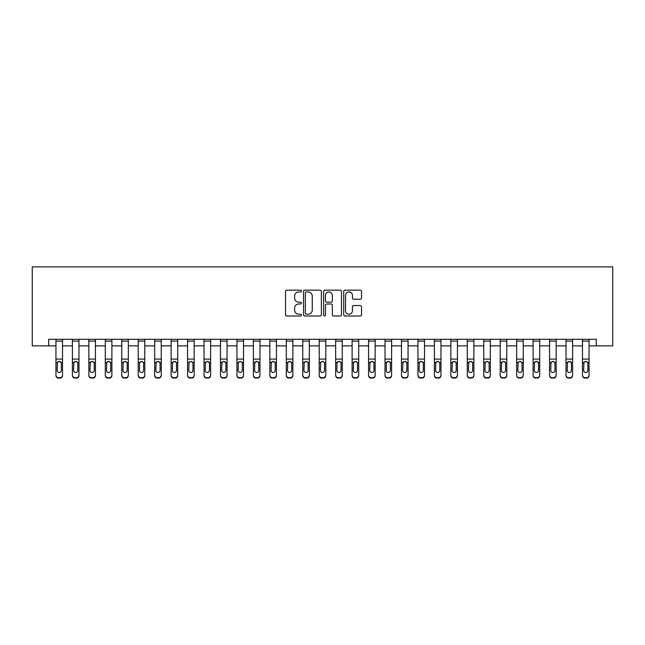 <?xml version="1.0" encoding="UTF-8"?>
<svg xmlns="http://www.w3.org/2000/svg" width="645" height="645" viewBox="0 0 645 645"><rect width="100%" height="100%" fill="white"/><g stroke="black" fill="none" stroke-linecap="round" stroke-linejoin="round"><path stroke-width="0.97" d="M301.441 291.064A0.903 0.903 0 0 0 300.538 290.161L286.807 290.161A1.29 1.29 0 0 0 285.517 291.459L285.517 314.712A1.29 1.29 0 0 0 286.807 316.002L300.538 316.002A0.903 0.903 0 0 0 301.441 315.099A0.903 0.903 0 0 0 300.538 314.196L298.756 314.196A4.136 4.136 0 0 1 294.62 310.06L294.62 308.125A4.136 4.136 0 0 1 298.756 303.989L300.538 303.989A0.903 0.903 0 0 0 301.441 303.086A0.903 0.903 0 0 0 300.538 302.183L298.756 302.183A4.136 4.136 0 0 1 294.62 298.046L294.62 296.103A4.136 4.136 0 0 1 298.756 291.975L300.538 291.975A0.903 0.903 0 0 0 301.441 291.064M360.257 299.272A1.29 1.29 0 0 0 361.555 297.982L361.555 291.459A1.29 1.29 0 0 0 360.257 290.161L345.011 290.161A1.29 1.29 0 0 0 343.721 291.459L343.721 314.712A1.29 1.29 0 0 0 345.011 316.002L360.257 316.002A1.29 1.29 0 0 0 361.555 314.712L361.555 306.835A1.29 1.29 0 0 0 360.257 305.536L353.734 305.536A1.29 1.29 0 0 0 352.444 306.835L352.444 310.737A3.459 3.459 0 0 1 348.985 314.196A3.459 3.459 0 0 1 345.535 310.737L345.535 295.426A3.459 3.459 0 0 1 348.985 291.975A3.459 3.459 0 0 1 352.444 295.426L352.444 297.982A1.29 1.29 0 0 0 353.734 299.272L360.257 299.272M48.706 345.865L48.706 339.286L596.294 339.286L596.294 345.865L612.75 345.865L612.75 266.885L32.25 266.885L32.25 345.865L55.946 345.865M321.371 291.459A1.29 1.29 0 0 0 320.081 290.161L304.835 290.161A1.29 1.29 0 0 0 303.537 291.459L303.537 314.712A1.29 1.29 0 0 0 304.835 316.002L320.081 316.002A1.29 1.29 0 0 0 321.371 314.712L321.371 291.459M324.919 290.161L340.165 290.161A1.29 1.29 0 0 1 341.463 291.459L341.463 314.712A1.29 1.29 0 0 1 340.165 316.002L333.642 316.002A1.29 1.29 0 0 1 332.352 314.712L332.352 305.279A1.29 1.29 0 0 0 331.062 303.989L326.733 303.989A1.29 1.29 0 0 0 325.443 305.279L325.443 315.099A0.903 0.903 0 0 1 324.532 316.002A0.903 0.903 0 0 1 323.629 315.099L323.629 291.459A1.29 1.29 0 0 1 324.919 290.161M62.525 345.865L72.401 345.865M78.98 345.865L88.849 345.865M95.436 345.865L105.304 345.865M111.891 345.865L121.76 345.865M128.339 345.865L138.215 345.865M144.794 345.865L154.671 345.865M161.25 345.865L171.119 345.865M177.706 345.865L187.574 345.865M194.161 345.865L204.03 345.865M210.609 345.865L220.485 345.865M227.064 345.865L236.941 345.865M243.52 345.865L253.396 345.865M259.975 345.865L269.844 345.865M276.431 345.865L286.299 345.865M292.886 345.865L302.755 345.865M309.334 345.865L319.211 345.865M325.789 345.865L335.666 345.865M342.245 345.865L352.114 345.865M358.701 345.865L368.569 345.865M375.156 345.865L385.025 345.865M391.604 345.865L401.48 345.865M408.059 345.865L417.936 345.865M424.515 345.865L434.391 345.865M440.97 345.865L450.839 345.865M457.426 345.865L467.294 345.865M473.882 345.865L483.75 345.865M490.329 345.865L500.206 345.865M506.785 345.865L516.661 345.865M523.24 345.865L533.109 345.865M539.696 345.865L549.564 345.865M556.151 345.865L566.02 345.865M572.599 345.865L582.475 345.865M589.054 345.865L596.294 345.865M306.254 291.975A0.903 0.903 0 0 0 305.351 292.878L305.351 313.293A0.903 0.903 0 0 0 306.254 314.196L308.125 314.196A4.136 4.136 0 0 0 312.261 310.06L312.261 296.103A4.136 4.136 0 0 0 308.125 291.975L306.254 291.975M332.352 295.491A3.459 3.459 0 0 0 328.894 292.04A3.459 3.459 0 0 0 325.443 295.491L325.443 300.884A1.29 1.29 0 0 0 326.733 302.183L331.062 302.183A1.29 1.29 0 0 0 332.352 300.884L332.352 295.491M55.946 362.901L55.946 375.092A2.636 2.612 0 0 0 58.574 377.704L59.896 377.704A2.636 2.612 0 0 0 62.525 375.092L62.525 375.503A2.636 2.612 180 0 1 59.896 378.115L59.896 377.704M61.34 370.391L61.34 363.458L61.34 370.391A2.104 2.088 180 0 1 59.235 372.479A2.104 2.088 180 0 0 61.34 370.391M57.131 370.802L57.131 370.391A2.104 2.088 180 0 0 59.235 372.479M58.139 361.651L57.131 363.296M60.332 361.651L59.235 361.337L61.106 362.482L61.34 363.458M62.525 339.286L62.525 375.503M55.946 339.286L55.946 375.503A2.636 2.612 180 0 0 58.574 378.115L59.896 378.115M55.946 362.482L57.365 362.482L57.131 370.391M57.365 362.482L59.235 361.337M72.401 362.901L72.401 375.092A2.636 2.612 0 0 0 75.03 377.704L76.344 377.704A2.636 2.612 0 0 0 78.98 375.092L78.98 375.503A2.636 2.612 180 0 1 76.344 378.115L76.344 377.704M77.795 370.391L77.795 363.458L77.795 370.391A2.104 2.088 180 0 1 75.691 372.479A2.104 2.088 180 0 0 77.795 370.391M73.586 370.802L73.586 370.391A2.104 2.088 180 0 0 75.691 372.479M74.586 361.651L73.586 363.296M76.787 361.651L75.691 361.337L77.561 362.482L77.795 363.458M88.849 362.901L88.849 375.092A2.636 2.612 0 0 0 91.485 377.704L92.799 377.704A2.636 2.612 0 0 0 95.436 375.092L95.436 375.503A2.636 2.612 180 0 1 92.799 378.115L92.799 377.704M94.251 370.391L94.251 363.458L94.251 370.391A2.104 2.088 180 0 1 92.146 372.479A2.104 2.088 180 0 0 94.251 370.391M90.034 370.802L90.034 370.391A2.104 2.088 180 0 0 92.146 372.479M91.042 361.651L90.034 363.296M93.243 361.651L92.146 361.337L94.017 362.482L94.251 363.458M105.304 362.901L105.304 375.092A2.636 2.612 0 0 0 107.941 377.704L109.255 377.704A2.636 2.612 0 0 0 111.891 375.092L111.891 375.503A2.636 2.612 180 0 1 109.255 378.115L109.255 377.704M110.706 370.391L110.706 363.458L110.706 370.391A2.104 2.088 180 0 1 108.594 372.479A2.104 2.088 180 0 0 110.706 370.391M106.49 370.802L106.49 370.391A2.104 2.088 180 0 0 108.594 372.479M107.497 361.651L106.49 363.296M109.698 361.651L108.594 361.337L110.472 362.482L110.706 363.458M78.98 339.286L78.98 375.092M72.401 339.286L72.401 375.092M75.03 377.704L76.344 378.115M75.03 378.115A2.636 2.612 180 0 1 72.401 375.503M72.401 362.482L73.812 362.482L73.586 370.391M73.812 362.482L75.691 361.337M95.436 339.286L95.436 375.092M88.849 339.286L88.849 375.092M91.485 377.704L92.799 378.115M91.485 378.115A2.636 2.612 180 0 1 88.849 375.503M88.849 362.482L90.268 362.482L90.034 370.391M90.268 362.482L92.146 361.337M111.891 339.286L111.891 375.092M105.304 339.286L105.304 375.092M107.941 377.704L109.255 378.115M107.941 378.115A2.636 2.612 180 0 1 105.304 375.503M105.304 362.482L106.723 362.482L106.49 370.391M106.723 362.482L108.594 361.337M121.76 362.901L121.76 375.092A2.636 2.612 0 0 0 124.396 377.704L125.71 377.704A2.636 2.612 0 0 0 128.339 375.092L128.339 375.503A2.636 2.612 180 0 1 125.71 378.115L125.71 377.704M127.154 370.391L127.154 363.458L127.154 370.391A2.104 2.088 180 0 1 125.049 372.479A2.104 2.088 180 0 0 127.154 370.391M122.945 370.802L122.945 370.391A2.104 2.088 180 0 0 125.049 372.479M123.953 361.651L122.945 363.296M126.154 361.651L125.049 361.337L126.928 362.482L127.154 363.458M128.339 339.286L128.339 375.092M121.76 339.286L121.76 375.092M124.396 377.704L125.71 378.115M124.396 378.115A2.636 2.612 180 0 1 121.76 375.503M121.76 362.482L123.179 362.482L122.945 370.391M123.179 362.482L125.049 361.337M138.215 362.901L138.215 375.092A2.636 2.612 0 0 0 140.844 377.704L142.166 377.704A2.636 2.612 0 0 0 144.794 375.092L144.794 375.503A2.636 2.612 180 0 1 142.166 378.115L142.166 377.704M143.609 370.391L143.609 363.458L143.609 370.391A2.104 2.088 180 0 1 141.505 372.479A2.104 2.088 180 0 0 143.609 370.391M139.401 370.802L139.401 370.391A2.104 2.088 180 0 0 141.505 372.479M140.408 361.651L139.401 363.296M142.601 361.651L141.505 361.337L143.375 362.482L143.609 363.458M154.671 362.901L154.671 375.092A2.636 2.612 0 0 0 157.299 377.704L158.614 377.704A2.636 2.612 0 0 0 161.25 375.092L161.25 375.503A2.636 2.612 180 0 1 158.614 378.115L158.614 377.704M160.065 370.391L160.065 363.458L160.065 370.391A2.104 2.088 180 0 1 157.96 372.479A2.104 2.088 180 0 0 160.065 370.391M155.856 370.802L155.856 370.391A2.104 2.088 180 0 0 157.96 372.479M156.864 361.651L155.856 363.296M159.057 361.651L157.96 361.337L159.831 362.482L160.065 363.458M171.119 362.901L171.119 375.092A2.636 2.612 0 0 0 173.755 377.704L175.069 377.704A2.636 2.612 0 0 0 177.706 375.092L177.706 375.503A2.636 2.612 180 0 1 175.069 378.115L175.069 377.704M176.52 370.391L176.52 363.458L176.52 370.391A2.104 2.088 180 0 1 174.416 372.479A2.104 2.088 180 0 0 176.52 370.391M172.304 370.802L172.304 370.391A2.104 2.088 180 0 0 174.416 372.479M173.312 361.651L172.304 363.296M175.513 361.651L174.416 361.337L176.287 362.482L176.52 363.458M187.574 362.901L187.574 375.092A2.636 2.612 0 0 0 190.21 377.704L191.525 377.704A2.636 2.612 0 0 0 194.161 375.092L194.161 375.503A2.636 2.612 180 0 1 191.525 378.115L191.525 377.704M192.976 370.391L192.976 363.458L192.976 370.391A2.104 2.088 180 0 1 190.864 372.479A2.104 2.088 180 0 0 192.976 370.391M188.759 370.802L188.759 370.391A2.104 2.088 180 0 0 190.864 372.479M189.767 361.651L188.759 363.296M191.968 361.651L190.864 361.337L192.742 362.482L192.976 363.458M204.03 362.901L204.03 375.092A2.636 2.612 0 0 0 206.666 377.704L207.98 377.704A2.636 2.612 0 0 0 210.609 375.092L210.609 375.503A2.636 2.612 180 0 1 207.98 378.115L207.98 377.704M209.431 370.391L209.431 363.458L209.431 370.391A2.104 2.088 180 0 1 207.319 372.479A2.104 2.088 180 0 0 209.431 370.391M205.215 370.802L205.215 370.391A2.104 2.088 180 0 0 207.319 372.479M206.223 361.651L205.215 363.296M208.424 361.651L207.319 361.337L209.198 362.482L209.431 363.458M144.794 339.286L144.794 375.092M138.215 339.286L138.215 375.092M140.844 377.704L142.166 378.115M140.844 378.115A2.636 2.612 180 0 1 138.215 375.503M138.215 362.482L139.634 362.482L139.401 370.391M139.634 362.482L141.505 361.337M161.25 339.286L161.25 375.092M154.671 339.286L154.671 375.092M157.299 377.704L158.614 378.115M157.299 378.115A2.636 2.612 180 0 1 154.671 375.503M154.671 362.482L156.09 362.482L155.856 370.391M156.09 362.482L157.96 361.337M177.706 339.286L177.706 375.092M171.119 339.286L171.119 375.092M173.755 377.704L175.069 378.115M173.755 378.115A2.636 2.612 180 0 1 171.119 375.503M171.119 362.482L172.537 362.482L172.304 370.391M172.537 362.482L174.416 361.337M194.161 339.286L194.161 375.092M187.574 339.286L187.574 375.092M190.21 377.704L191.525 378.115M190.21 378.115A2.636 2.612 180 0 1 187.574 375.503M187.574 362.482L188.993 362.482L188.759 370.391M188.993 362.482L190.864 361.337M210.609 339.286L210.609 375.092M204.03 339.286L204.03 375.092M206.666 377.704L207.98 378.115M206.666 378.115A2.636 2.612 180 0 1 204.03 375.503M204.03 362.482L205.449 362.482L205.215 370.391M205.449 362.482L207.319 361.337M220.485 362.901L220.485 375.092A2.636 2.612 0 0 0 223.114 377.704L224.436 377.704A2.636 2.612 0 0 0 227.064 375.092L227.064 375.503A2.636 2.612 180 0 1 224.436 378.115L224.436 377.704M225.879 370.391L225.879 363.458L225.879 370.391A2.104 2.088 180 0 1 223.775 372.479A2.104 2.088 180 0 0 225.879 370.391M221.67 370.802L221.67 370.391A2.104 2.088 180 0 0 223.775 372.479M222.678 361.651L221.67 363.296M224.871 361.651L223.775 361.337L225.645 362.482L225.879 363.458M227.064 339.286L227.064 375.092M220.485 339.286L220.485 375.092M223.114 377.704L224.436 378.115M223.114 378.115A2.636 2.612 180 0 1 220.485 375.503M220.485 362.482L221.904 362.482L221.67 370.391M221.904 362.482L223.775 361.337M236.941 362.901L236.941 375.092A2.636 2.612 0 0 0 239.569 377.704L240.891 377.704A2.636 2.612 0 0 0 243.52 375.092L243.52 375.503A2.636 2.612 180 0 1 240.891 378.115L240.891 377.704M242.335 370.391L242.335 363.458L242.335 370.391A2.104 2.088 180 0 1 240.23 372.479A2.104 2.088 180 0 0 242.335 370.391M238.126 370.802L238.126 370.391A2.104 2.088 180 0 0 240.23 372.479M239.134 361.651L238.126 363.296M241.327 361.651L240.23 361.337L242.101 362.482L242.335 363.458M243.52 339.286L243.52 375.092M236.941 339.286L236.941 375.092M239.569 377.704L240.891 378.115M239.569 378.115A2.636 2.612 180 0 1 236.941 375.503M236.941 362.482L238.36 362.482L238.126 370.391M238.36 362.482L240.23 361.337M253.396 362.901L253.396 375.092A2.636 2.612 0 0 0 256.025 377.704L257.339 377.704A2.636 2.612 0 0 0 259.975 375.092L259.975 375.503A2.636 2.612 180 0 1 257.339 378.115L257.339 377.704M258.79 370.391L258.79 363.458L258.79 370.391A2.104 2.088 180 0 1 256.686 372.479A2.104 2.088 180 0 0 258.79 370.391M254.582 370.802L254.582 370.391A2.104 2.088 180 0 0 256.686 372.479M255.581 361.651L254.582 363.296M257.782 361.651L256.686 361.337L258.556 362.482L258.79 363.458M259.975 339.286L259.975 375.092M253.396 339.286L253.396 375.092M256.025 377.704L257.339 378.115M256.025 378.115A2.636 2.612 180 0 1 253.396 375.503M253.396 362.482L254.807 362.482L254.582 370.391M254.807 362.482L256.686 361.337M269.844 362.901L269.844 375.092A2.636 2.612 0 0 0 272.48 377.704L273.794 377.704A2.636 2.612 0 0 0 276.431 375.092L276.431 375.503A2.636 2.612 180 0 1 273.794 378.115L273.794 377.704M275.246 370.391L275.246 363.458L275.246 370.391A2.104 2.088 180 0 1 273.141 372.479A2.104 2.088 180 0 0 275.246 370.391M271.029 370.802L271.029 370.391A2.104 2.088 180 0 0 273.141 372.479M272.037 361.651L271.029 363.296M274.238 361.651L273.141 361.337L275.012 362.482L275.246 363.458M276.431 339.286L276.431 375.092M269.844 339.286L269.844 375.092M272.48 377.704L273.794 378.115M272.48 378.115A2.636 2.612 180 0 1 269.844 375.503M269.844 362.482L271.263 362.482L271.029 370.391M271.263 362.482L273.141 361.337M286.299 362.901L286.299 375.092A2.636 2.612 0 0 0 288.936 377.704L290.25 377.704A2.636 2.612 0 0 0 292.886 375.092L292.886 375.503A2.636 2.612 180 0 1 290.25 378.115L290.25 377.704M291.701 370.391L291.701 363.458L291.701 370.391A2.104 2.088 180 0 1 289.589 372.479A2.104 2.088 180 0 0 291.701 370.391M287.485 370.802L287.485 370.391A2.104 2.088 180 0 0 289.589 372.479M288.492 361.651L287.485 363.296M290.693 361.651L289.589 361.337L291.467 362.482L291.701 363.458M292.886 339.286L292.886 375.092M286.299 339.286L286.299 375.092M288.936 377.704L290.25 378.115M288.936 378.115A2.636 2.612 180 0 1 286.299 375.503M286.299 362.482L287.718 362.482L287.485 370.391M287.718 362.482L289.589 361.337M302.755 362.901L302.755 375.092A2.636 2.612 0 0 0 305.391 377.704L306.706 377.704A2.636 2.612 0 0 0 309.334 375.092L309.334 375.503A2.636 2.612 180 0 1 306.706 378.115L306.706 377.704M308.149 370.391L308.149 363.458L308.149 370.391A2.104 2.088 180 0 1 306.044 372.479A2.104 2.088 180 0 0 308.149 370.391M303.94 370.802L303.94 370.391A2.104 2.088 180 0 0 306.044 372.479M304.948 361.651L303.94 363.296M307.141 361.651L306.044 361.337L307.915 362.482L308.149 363.458M309.334 339.286L309.334 375.092M302.755 339.286L302.755 375.092M305.391 377.704L306.706 378.115M305.391 378.115A2.636 2.612 180 0 1 302.755 375.503M302.755 362.482L304.174 362.482L303.94 370.391M304.174 362.482L306.044 361.337M319.211 362.901L319.211 375.092A2.636 2.612 0 0 0 321.839 377.704L323.161 377.704A2.636 2.612 0 0 0 325.789 375.092L325.789 375.503A2.636 2.612 180 0 1 323.161 378.115L323.161 377.704M324.604 370.391L324.604 363.458L324.604 370.391A2.104 2.088 180 0 1 322.5 372.479A2.104 2.088 180 0 0 324.604 370.391M320.396 370.802L320.396 370.391A2.104 2.088 180 0 0 322.5 372.479M321.404 361.651L320.396 363.296M323.596 361.651L322.5 361.337L324.37 362.482L324.604 363.458M335.666 362.901L335.666 375.092A2.636 2.612 0 0 0 338.294 377.704L339.609 377.704A2.636 2.612 0 0 0 342.245 375.092L342.245 375.503A2.636 2.612 180 0 1 339.609 378.115L339.609 377.704M341.06 370.391L341.06 363.458L341.06 370.391A2.104 2.088 180 0 1 338.956 372.479A2.104 2.088 180 0 0 341.06 370.391M336.851 370.802L336.851 370.391A2.104 2.088 180 0 0 338.956 372.479M337.859 361.651L336.851 363.296M340.052 361.651L338.956 361.337L340.826 362.482L341.06 363.458M352.114 362.901L352.114 375.092A2.636 2.612 0 0 0 354.75 377.704L356.064 377.704A2.636 2.612 0 0 0 358.701 375.092L358.701 375.503A2.636 2.612 180 0 1 356.064 378.115L356.064 377.704M357.515 370.391L357.515 363.458L357.515 370.391A2.104 2.088 180 0 1 355.411 372.479A2.104 2.088 180 0 0 357.515 370.391M353.299 370.802L353.299 370.391A2.104 2.088 180 0 0 355.411 372.479M354.307 361.651L353.299 363.296M356.508 361.651L355.411 361.337L357.282 362.482L357.515 363.458M368.569 362.901L368.569 375.092A2.636 2.612 0 0 0 371.206 377.704L372.52 377.704A2.636 2.612 0 0 0 375.156 375.092L375.156 375.503A2.636 2.612 180 0 1 372.52 378.115L372.52 377.704M373.971 370.391L373.971 363.458L373.971 370.391A2.104 2.088 180 0 1 371.859 372.479A2.104 2.088 180 0 0 373.971 370.391M369.754 370.802L369.754 370.391A2.104 2.088 180 0 0 371.859 372.479M370.762 361.651L369.754 363.296M372.963 361.651L371.859 361.337L373.737 362.482L373.971 363.458M385.025 362.901L385.025 375.092A2.636 2.612 0 0 0 387.661 377.704L388.975 377.704A2.636 2.612 0 0 0 391.604 375.092L391.604 375.503A2.636 2.612 180 0 1 388.975 378.115L388.975 377.704M390.418 370.391L390.418 363.458L390.418 370.391A2.104 2.088 180 0 1 388.314 372.479A2.104 2.088 180 0 0 390.418 370.391M386.21 370.802L386.21 370.391A2.104 2.088 180 0 0 388.314 372.479M387.218 361.651L386.21 363.296M389.419 361.651L388.314 361.337L390.193 362.482L390.418 363.458M401.48 362.901L401.48 375.092A2.636 2.612 0 0 0 404.109 377.704L405.431 377.704A2.636 2.612 0 0 0 408.059 375.092L408.059 375.503A2.636 2.612 180 0 1 405.431 378.115L405.431 377.704M406.874 370.391L406.874 363.458L406.874 370.391A2.104 2.088 180 0 1 404.77 372.479A2.104 2.088 180 0 0 406.874 370.391M402.665 370.802L402.665 370.391A2.104 2.088 180 0 0 404.77 372.479M403.673 361.651L402.665 363.296M405.866 361.651L404.77 361.337L406.64 362.482L406.874 363.458M417.936 362.901L417.936 375.092A2.636 2.612 0 0 0 420.564 377.704L421.886 377.704A2.636 2.612 0 0 0 424.515 375.092L424.515 375.503A2.636 2.612 180 0 1 421.886 378.115L421.886 377.704M423.33 370.391L423.33 363.458L423.33 370.391A2.104 2.088 180 0 1 421.225 372.479A2.104 2.088 180 0 0 423.33 370.391M419.121 370.802L419.121 370.391A2.104 2.088 180 0 0 421.225 372.479M420.129 361.651L419.121 363.296M422.322 361.651L421.225 361.337L423.096 362.482L423.33 363.458M434.391 362.901L434.391 375.092A2.636 2.612 0 0 0 437.02 377.704L438.334 377.704A2.636 2.612 0 0 0 440.97 375.092L440.97 375.503A2.636 2.612 180 0 1 438.334 378.115L438.334 377.704M439.785 370.391L439.785 363.458L439.785 370.391A2.104 2.088 180 0 1 437.681 372.479A2.104 2.088 180 0 0 439.785 370.391M435.569 370.802L435.569 370.391A2.104 2.088 180 0 0 437.681 372.479M436.576 361.651L435.569 363.296M438.777 361.651L437.681 361.337L439.551 362.482L439.785 363.458M450.839 362.901L450.839 375.092A2.636 2.612 0 0 0 453.475 377.704L454.79 377.704A2.636 2.612 0 0 0 457.426 375.092L457.426 375.503A2.636 2.612 180 0 1 454.79 378.115L454.79 377.704M456.241 370.391L456.241 363.458L456.241 370.391A2.104 2.088 180 0 1 454.136 372.479A2.104 2.088 180 0 0 456.241 370.391M452.024 370.802L452.024 370.391A2.104 2.088 180 0 0 454.136 372.479M453.032 361.651L452.024 363.296M455.233 361.651L454.136 361.337L456.007 362.482L456.241 363.458M325.789 339.286L325.789 375.092M319.211 339.286L319.211 375.092M321.839 377.704L323.161 378.115M321.839 378.115A2.636 2.612 180 0 1 319.211 375.503M319.211 362.482L320.63 362.482L320.396 370.391M320.63 362.482L322.5 361.337M342.245 339.286L342.245 375.092M335.666 339.286L335.666 375.092M338.294 377.704L339.609 378.115M338.294 378.115A2.636 2.612 180 0 1 335.666 375.503M335.666 362.482L337.085 362.482L336.851 370.391M337.085 362.482L338.956 361.337M358.701 339.286L358.701 375.092M352.114 339.286L352.114 375.092M354.75 377.704L356.064 378.115M354.75 378.115A2.636 2.612 180 0 1 352.114 375.503M352.114 362.482L353.533 362.482L353.299 370.391M353.533 362.482L355.411 361.337M375.156 339.286L375.156 375.092M368.569 339.286L368.569 375.092M371.206 377.704L372.52 378.115M371.206 378.115A2.636 2.612 180 0 1 368.569 375.503M368.569 362.482L369.988 362.482L369.754 370.391M369.988 362.482L371.859 361.337M391.604 339.286L391.604 375.092M385.025 339.286L385.025 375.092M387.661 377.704L388.975 378.115M387.661 378.115A2.636 2.612 180 0 1 385.025 375.503M385.025 362.482L386.444 362.482L386.21 370.391M386.444 362.482L388.314 361.337M408.059 339.286L408.059 375.092M401.48 339.286L401.48 375.092M404.109 377.704L405.431 378.115M404.109 378.115A2.636 2.612 180 0 1 401.48 375.503M401.48 362.482L402.899 362.482L402.665 370.391M402.899 362.482L404.77 361.337M424.515 339.286L424.515 375.092M417.936 339.286L417.936 375.092M420.564 377.704L421.886 378.115M420.564 378.115A2.636 2.612 180 0 1 417.936 375.503M417.936 362.482L419.355 362.482L419.121 370.391M419.355 362.482L421.225 361.337M440.97 339.286L440.97 375.092M434.391 339.286L434.391 375.092M437.02 377.704L438.334 378.115M437.02 378.115A2.636 2.612 180 0 1 434.391 375.503M434.391 362.482L435.802 362.482L435.569 370.391M435.802 362.482L437.681 361.337M457.426 339.286L457.426 375.092M450.839 339.286L450.839 375.092M453.475 377.704L454.79 378.115M453.475 378.115A2.636 2.612 180 0 1 450.839 375.503M450.839 362.482L452.258 362.482L452.024 370.391M452.258 362.482L454.136 361.337M467.294 362.901L467.294 375.092A2.636 2.612 0 0 0 469.931 377.704L471.245 377.704A2.636 2.612 0 0 0 473.882 375.092L473.882 375.503A2.636 2.612 180 0 1 471.245 378.115L471.245 377.704M472.696 370.391L472.696 363.458L472.696 370.391A2.104 2.088 180 0 1 470.584 372.479A2.104 2.088 180 0 0 472.696 370.391M468.48 370.802L468.48 370.391A2.104 2.088 180 0 0 470.584 372.479M469.487 361.651L468.48 363.296M471.688 361.651L470.584 361.337L472.463 362.482L472.696 363.458M473.882 339.286L473.882 375.092M467.294 339.286L467.294 375.092M469.931 377.704L471.245 378.115M469.931 378.115A2.636 2.612 180 0 1 467.294 375.503M467.294 362.482L468.713 362.482L468.48 370.391M468.713 362.482L470.584 361.337M483.75 362.901L483.75 375.092A2.636 2.612 0 0 0 486.386 377.704L487.701 377.704A2.636 2.612 0 0 0 490.329 375.092L490.329 375.503A2.636 2.612 180 0 1 487.701 378.115L487.701 377.704M489.144 370.391L489.144 363.458L489.144 370.391A2.104 2.088 180 0 1 487.04 372.479A2.104 2.088 180 0 0 489.144 370.391M484.935 370.802L484.935 370.391A2.104 2.088 180 0 0 487.04 372.479M485.943 361.651L484.935 363.296M488.136 361.651L487.04 361.337L488.91 362.482L489.144 363.458M490.329 339.286L490.329 375.092M483.75 339.286L483.75 375.092M486.386 377.704L487.701 378.115M486.386 378.115A2.636 2.612 180 0 1 483.75 375.503M483.75 362.482L485.169 362.482L484.935 370.391M485.169 362.482L487.04 361.337M500.206 362.901L500.206 375.092A2.636 2.612 0 0 0 502.834 377.704L504.156 377.704A2.636 2.612 0 0 0 506.785 375.092L506.785 375.503A2.636 2.612 180 0 1 504.156 378.115L504.156 377.704M505.599 370.391L505.599 363.458L505.599 370.391A2.104 2.088 180 0 1 503.495 372.479A2.104 2.088 180 0 0 505.599 370.391M501.391 370.802L501.391 370.391A2.104 2.088 180 0 0 503.495 372.479M502.399 361.651L501.391 363.296M504.592 361.651L503.495 361.337L505.366 362.482L505.599 363.458M506.785 339.286L506.785 375.092M500.206 339.286L500.206 375.092M502.834 377.704L504.156 378.115M502.834 378.115A2.636 2.612 180 0 1 500.206 375.503M500.206 362.482L501.625 362.482L501.391 370.391M501.625 362.482L503.495 361.337M516.661 362.901L516.661 375.092A2.636 2.612 0 0 0 519.29 377.704L520.604 377.704A2.636 2.612 0 0 0 523.24 375.092L523.24 375.503A2.636 2.612 180 0 1 520.604 378.115L520.604 377.704M522.055 370.391L522.055 363.458L522.055 370.391A2.104 2.088 180 0 1 519.951 372.479A2.104 2.088 180 0 0 522.055 370.391M517.846 370.802L517.846 370.391A2.104 2.088 180 0 0 519.951 372.479M518.846 361.651L517.846 363.296M521.047 361.651L519.951 361.337L521.821 362.482L522.055 363.458M523.24 339.286L523.24 375.092M516.661 339.286L516.661 375.092M519.29 377.704L520.604 378.115M519.29 378.115A2.636 2.612 180 0 1 516.661 375.503M516.661 362.482L518.072 362.482L517.846 370.391M518.072 362.482L519.951 361.337M533.109 362.901L533.109 375.092A2.636 2.612 0 0 0 535.745 377.704L537.059 377.704A2.636 2.612 0 0 0 539.696 375.092L539.696 375.503A2.636 2.612 180 0 1 537.059 378.115L537.059 377.704M538.51 370.391L538.51 363.458L538.51 370.391A2.104 2.088 180 0 1 536.406 372.479A2.104 2.088 180 0 0 538.51 370.391M534.294 370.802L534.294 370.391A2.104 2.088 180 0 0 536.406 372.479M535.302 361.651L534.294 363.296M537.503 361.651L536.406 361.337L538.277 362.482L538.51 363.458M539.696 339.286L539.696 375.092M533.109 339.286L533.109 375.092M535.745 377.704L537.059 378.115M535.745 378.115A2.636 2.612 180 0 1 533.109 375.503M533.109 362.482L534.528 362.482L534.294 370.391M534.528 362.482L536.406 361.337M549.564 362.901L549.564 375.092A2.636 2.612 0 0 0 552.201 377.704L553.515 377.704A2.636 2.612 0 0 0 556.151 375.092L556.151 375.503A2.636 2.612 180 0 1 553.515 378.115L553.515 377.704M554.966 370.391L554.966 363.458L554.966 370.391A2.104 2.088 180 0 1 552.854 372.479A2.104 2.088 180 0 0 554.966 370.391M550.749 370.802L550.749 370.391A2.104 2.088 180 0 0 552.854 372.479M551.757 361.651L550.749 363.296M553.958 361.651L552.854 361.337L554.732 362.482L554.966 363.458M556.151 339.286L556.151 375.092M549.564 339.286L549.564 375.092M552.201 377.704L553.515 378.115M552.201 378.115A2.636 2.612 180 0 1 549.564 375.503M549.564 362.482L550.983 362.482L550.749 370.391M550.983 362.482L552.854 361.337M566.02 362.901L566.02 375.092A2.636 2.612 0 0 0 568.656 377.704L569.97 377.704A2.636 2.612 0 0 0 572.599 375.092L572.599 375.503A2.636 2.612 180 0 1 569.97 378.115L569.97 377.704M571.414 370.391L571.414 363.458L571.414 370.391A2.104 2.088 180 0 1 569.309 372.479A2.104 2.088 180 0 0 571.414 370.391M567.205 370.802L567.205 370.391A2.104 2.088 180 0 0 569.309 372.479M568.213 361.651L567.205 363.296M570.414 361.651L569.309 361.337L571.188 362.482L571.414 363.458M572.599 339.286L572.599 375.092M566.02 339.286L566.02 375.092M568.656 377.704L569.97 378.115M568.656 378.115A2.636 2.612 180 0 1 566.02 375.503M566.02 362.482L567.439 362.482L567.205 370.391M567.439 362.482L569.309 361.337M582.475 362.901L582.475 375.092A2.636 2.612 0 0 0 585.104 377.704L586.426 377.704A2.636 2.612 0 0 0 589.054 375.092L589.054 375.503A2.636 2.612 180 0 1 586.426 378.115L586.426 377.704M587.869 370.391L587.869 363.458L587.869 370.391A2.104 2.088 180 0 1 585.765 372.479A2.104 2.088 180 0 0 587.869 370.391M583.66 370.802L583.66 370.391A2.104 2.088 180 0 0 585.765 372.479M584.668 361.651L583.66 363.296M586.861 361.651L585.765 361.337L587.635 362.482L587.869 363.458M589.054 339.286L589.054 375.092M582.475 339.286L582.475 375.092M585.104 377.704L586.426 378.115M585.104 378.115A2.636 2.612 180 0 1 582.475 375.503M582.475 362.482L583.894 362.482L583.66 370.391M583.894 362.482L585.765 361.337M61.106 362.482L62.525 362.482M55.946 359.08L62.525 359.08M55.946 341.084L62.525 341.084M58.574 377.704L58.574 378.115M77.561 362.482L78.98 362.482M72.401 359.08L78.98 359.08M72.401 341.084L78.98 341.084M94.017 362.482L95.436 362.482M88.849 359.08L95.436 359.08M88.849 341.084L95.436 341.084M110.472 362.482L111.891 362.482M105.304 359.08L111.891 359.08M105.304 341.084L111.891 341.084M126.928 362.482L128.339 362.482M121.76 359.08L128.339 359.08M121.76 341.084L128.339 341.084M143.375 362.482L144.794 362.482M138.215 359.08L144.794 359.08M138.215 341.084L144.794 341.084M159.831 362.482L161.25 362.482M154.671 359.08L161.25 359.08M154.671 341.084L161.25 341.084M176.287 362.482L177.706 362.482M171.119 359.08L177.706 359.08M171.119 341.084L177.706 341.084M192.742 362.482L194.161 362.482M187.574 359.08L194.161 359.08M187.574 341.084L194.161 341.084M209.198 362.482L210.609 362.482M204.03 359.08L210.609 359.08M204.03 341.084L210.609 341.084M225.645 362.482L227.064 362.482M220.485 359.08L227.064 359.08M220.485 341.084L227.064 341.084M242.101 362.482L243.52 362.482M236.941 359.08L243.52 359.08M236.941 341.084L243.52 341.084M258.556 362.482L259.975 362.482M253.396 359.08L259.975 359.08M253.396 341.084L259.975 341.084M275.012 362.482L276.431 362.482M269.844 359.08L276.431 359.08M269.844 341.084L276.431 341.084M291.467 362.482L292.886 362.482M286.299 359.08L292.886 359.08M286.299 341.084L292.886 341.084M307.915 362.482L309.334 362.482M302.755 359.08L309.334 359.08M302.755 341.084L309.334 341.084M324.37 362.482L325.789 362.482M319.211 359.08L325.789 359.08M319.211 341.084L325.789 341.084M340.826 362.482L342.245 362.482M335.666 359.08L342.245 359.08M335.666 341.084L342.245 341.084M357.282 362.482L358.701 362.482M352.114 359.08L358.701 359.08M352.114 341.084L358.701 341.084M373.737 362.482L375.156 362.482M368.569 359.08L375.156 359.08M368.569 341.084L375.156 341.084M390.193 362.482L391.604 362.482M385.025 359.08L391.604 359.08M385.025 341.084L391.604 341.084M406.64 362.482L408.059 362.482M401.48 359.08L408.059 359.08M401.48 341.084L408.059 341.084M423.096 362.482L424.515 362.482M417.936 359.08L424.515 359.08M417.936 341.084L424.515 341.084M439.551 362.482L440.97 362.482M434.391 359.08L440.97 359.08M434.391 341.084L440.97 341.084M456.007 362.482L457.426 362.482M450.839 359.08L457.426 359.08M450.839 341.084L457.426 341.084M472.463 362.482L473.882 362.482M467.294 359.08L473.882 359.08M467.294 341.084L473.882 341.084M488.91 362.482L490.329 362.482M483.75 359.08L490.329 359.08M483.75 341.084L490.329 341.084M505.366 362.482L506.785 362.482M500.206 359.08L506.785 359.08M500.206 341.084L506.785 341.084M521.821 362.482L523.24 362.482M516.661 359.08L523.24 359.08M516.661 341.084L523.24 341.084M538.277 362.482L539.696 362.482M533.109 359.08L539.696 359.08M533.109 341.084L539.696 341.084M554.732 362.482L556.151 362.482M549.564 359.08L556.151 359.08M549.564 341.084L556.151 341.084M571.188 362.482L572.599 362.482M566.02 359.08L572.599 359.08M566.02 341.084L572.599 341.084M587.635 362.482L589.054 362.482M582.475 359.08L589.054 359.08M582.475 341.084L589.054 341.084"/></g></svg>
